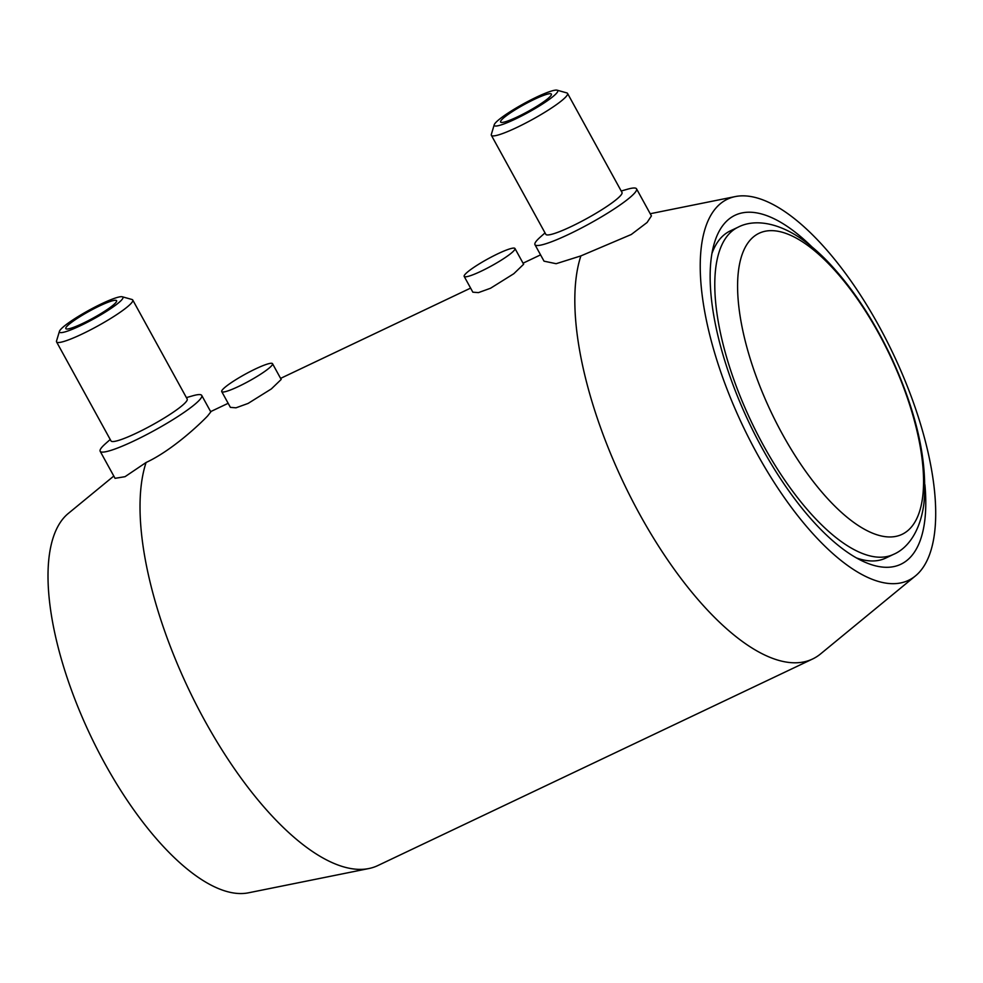 <?xml version="1.0" encoding="UTF-8"?>
<svg xmlns="http://www.w3.org/2000/svg" width="983" height="983" viewBox="0 0 983 983"><rect width="100%" height="100%" fill="white"/><g stroke="black" fill="none" stroke-linecap="round" stroke-linejoin="round"><path stroke-width="1.47" d="M738.11 227.184A181.118 71.562 64.6 0 0 763.422 445.36A181.118 71.562 64.6 0 0 893.559 554.351C907.272 548.551 920.297 532.036 923.946 503.308C927.694 461.752 916.992 413.462 891.814 358.439C874.182 320.888 853.563 289.383 829.922 263.923C818.827 252.09 807.645 242.641 796.39 235.564C772.269 220.671 751.405 220.192 738.11 227.184L730.209 230.931A181.118 71.562 64.6 0 0 711.913 253.614M856.525 557.963A181.118 71.562 64.6 0 0 885.658 558.111L893.559 554.351M782.333 434.007A166.643 65.836 64.6 0 0 923.541 483.943A166.643 65.836 64.6 0 0 785.786 233.364A166.643 65.836 64.6 0 0 782.333 434.007M924.917 484.754A193.184 76.33 -115.4 0 1 910.16 557.472A193.184 76.33 -115.4 0 1 863.148 561.379A193.184 76.33 -115.4 0 1 749.009 422.518A193.184 76.33 -115.4 0 1 713.461 246.315A193.184 76.33 -115.4 0 1 811.872 246.831M465.537 273.876A28.974 3.944 -28.8 0 0 464.185 276.407A28.974 3.944 -28.8 0 0 491.475 265.901A28.974 3.944 -28.8 0 0 514.969 248.49A28.974 3.944 -28.8 0 0 492.888 256.231A28.974 3.944 -28.8 0 0 465.537 273.876M514.969 248.49L523.632 264.255L513.802 273.716L490.566 288.228L478.451 292.615L472.848 292.184L464.185 276.407M223.08 389.071A28.974 3.944 -28.8 0 0 221.728 391.603A28.974 3.944 -28.8 0 0 249.031 381.097A28.974 3.944 -28.8 0 0 272.524 363.685A28.974 3.944 -28.8 0 0 250.444 371.427A28.974 3.944 -28.8 0 0 223.08 389.071M272.524 363.685L281.187 379.45L271.357 388.912L248.109 403.423L236.006 407.81L230.403 407.38L221.728 391.603M621.207 191.009L627.412 189.24A57.96 7.889 151.2 0 1 636.542 188.834L651.422 215.904L647.072 222.502L631.283 234.495L580.892 255.899L556.132 263.702L544.029 261.171L534.961 244.681A57.96 7.889 151.2 0 1 537.664 239.606A57.96 7.889 151.2 0 1 540.195 237.186L545.024 232.897M636.542 188.834A57.96 7.889 151.2 0 1 589.554 223.669A57.96 7.889 151.2 0 1 534.961 244.681M501.957 119.484A28.974 3.944 151.2 0 1 529.309 101.839A28.974 3.944 151.2 0 1 551.389 94.11A28.974 3.944 151.2 0 1 527.896 111.521A28.974 3.944 151.2 0 1 500.605 122.027A28.974 3.944 151.2 0 1 501.957 119.484M495.948 122.347A36.224 4.927 151.2 0 1 527.957 101.421A36.224 4.927 151.2 0 1 557.115 90.19A36.224 4.927 151.2 0 1 528.375 112.381A36.224 4.927 151.2 0 1 494.228 124.755A36.224 4.927 151.2 0 1 495.948 122.347M557.115 90.19L566.798 92.906A43.473 5.91 151.2 0 1 567.547 93.41A43.473 5.91 151.2 0 1 532.307 119.533A43.473 5.91 151.2 0 1 491.365 135.298A43.473 5.91 151.2 0 1 491.34 134.388L494.228 124.755M567.547 93.41L621.993 192.447A43.473 5.91 151.2 0 1 586.753 218.57A43.473 5.91 151.2 0 1 545.811 234.323L491.365 135.298M918.663 572.942A211.001 83.371 64.6 0 0 890.954 349.186A211.001 83.371 64.6 0 0 735.235 196.588A211.001 83.371 64.6 0 0 742.656 425.528A211.001 83.371 64.6 0 0 915.456 575.903A211.001 83.371 64.6 0 0 918.663 572.942M580.892 255.899A240.884 95.167 64.6 0 0 645.045 523.804A240.884 95.167 64.6 0 0 812.634 658.979A240.884 95.167 64.6 0 0 820.572 653.916L915.456 575.903M110.219 439.487L105.39 443.775A57.96 7.889 -28.8 0 0 100.168 451.271A57.96 7.889 -28.8 0 0 144.329 435.801A57.96 7.889 -28.8 0 0 199.033 400.499A57.96 7.889 -28.8 0 0 201.736 395.424A57.96 7.889 -28.8 0 0 192.619 395.83L186.401 397.611M201.736 395.424L210.804 411.914L207.573 416.018C199.082 424.914 171.718 450.595 146.086 462.489L125.038 476.681L115.048 478.328L100.168 451.271M59.435 331.345L56.535 340.978A43.473 5.91 -28.8 0 0 56.559 341.887L111.005 440.912A43.473 5.91 -28.8 0 0 144.132 429.313A43.473 5.91 -28.8 0 0 185.16 402.833A43.473 5.91 -28.8 0 0 187.188 399.037L132.742 299.999A43.473 5.91 -28.8 0 0 131.992 299.496L122.31 296.78A36.224 4.927 -28.8 0 0 88.826 310.333A36.224 4.927 -28.8 0 0 59.435 331.345A36.224 4.927 -28.8 0 0 84.894 323.53A36.224 4.927 -28.8 0 0 121.253 300.38A36.224 4.927 -28.8 0 0 122.31 296.78M56.559 341.887A43.473 5.91 -28.8 0 0 89.686 330.288A43.473 5.91 -28.8 0 0 130.727 303.808A43.473 5.91 -28.8 0 0 132.742 299.999M115.244 303.231A28.974 3.944 -28.8 0 0 116.596 300.7A28.974 3.944 -28.8 0 0 89.293 311.206A28.974 3.944 -28.8 0 0 65.8 328.617A28.974 3.944 -28.8 0 0 87.88 320.876A28.974 3.944 -28.8 0 0 115.244 303.231M146.086 462.489A240.884 95.167 64.6 0 0 204.525 720.195A240.884 95.167 64.6 0 0 368.895 868.53A240.884 95.167 64.6 0 0 377.828 865.568L812.634 658.979M113.795 476.055L68.245 513.495A211.001 83.371 64.6 0 0 90.448 735.419A211.001 83.371 64.6 0 0 248.478 892.81L368.895 868.53M735.235 196.588L650.23 213.729M210.645 411.619L228.167 403.3M280.597 378.381L470.611 288.105M523.054 263.186L540.564 254.867"/></g></svg>
